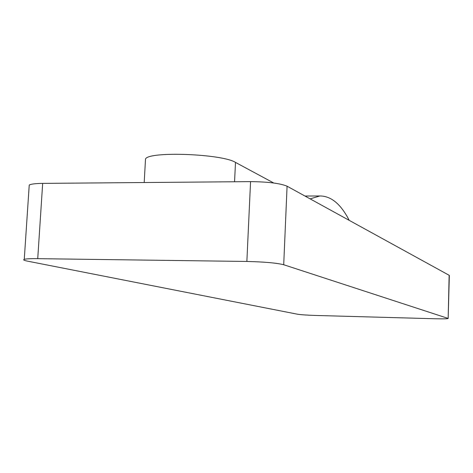 <?xml version="1.0" encoding="UTF-8"?>
<svg xmlns="http://www.w3.org/2000/svg" width="473" height="473" viewBox="0 0 473 473"><rect width="100%" height="100%" fill="white"/><g stroke="black" fill="none" stroke-linecap="round" stroke-linejoin="round"><path stroke-width="0.71" d="M349.222 220.359C340.873 204.123 331.106 195.993 319.908 195.964L310.128 198.873M42.671 183.388L250.56 181.626C267.984 181.803 280.152 183.329 287.081 186.202L449.143 275.28L448.156 318.459C447.736 318.861 443.384 318.956 435.095 318.761L316.224 315.473C307.284 315.184 301.065 314.77 297.564 314.232L27.422 261.12C23.928 260.422 22.881 259.825 24.265 259.346C26.121 258.808 30.615 258.583 37.734 258.66L42.671 183.388C35.587 183.477 31.112 184.021 29.237 185.014L29.131 186.61M145.406 160.997L145.518 158.928C149.09 151.058 222.328 153.873 235.489 162.405L273.761 183.01M287.081 186.202L283.711 264.738C276.687 262.97 264.407 261.876 246.865 261.457L37.734 258.66M283.711 264.738L447.955 318.359M234.561 181.762L235.489 162.405M250.56 181.626L246.865 261.457M304.961 196.029L319.908 195.964M144.194 182.525L145.518 158.928M29.237 185.014L24.265 259.346M449.344 275.457L448.156 318.459"/></g></svg>
